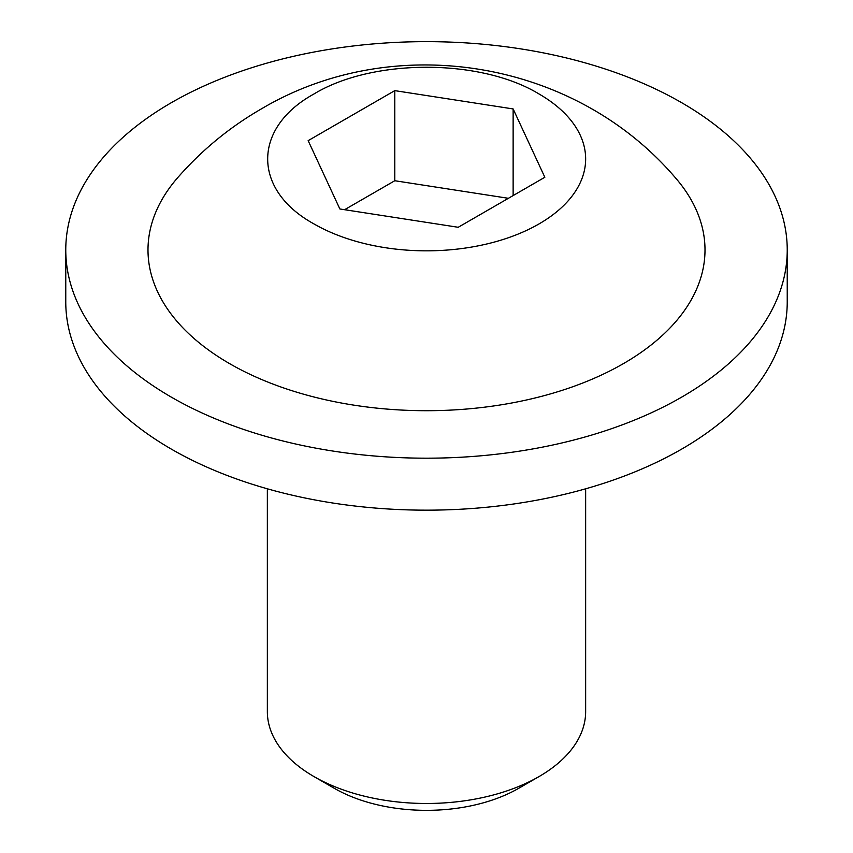 <?xml version="1.0" encoding="UTF-8"?>
<svg xmlns="http://www.w3.org/2000/svg" width="853" height="853" viewBox="0 0 853 853"><rect width="100%" height="100%" fill="white"/><g stroke="black" fill="none" stroke-linecap="round" stroke-linejoin="round"><path stroke-width="1.28" d="M539.032 776.571L518.731 788.289A130.434 75.309 0 0 1 334.269 788.289L313.968 776.571A159.148 91.879 0 0 0 539.032 776.571A159.148 91.879 0 0 0 585.648 711.605L585.648 488.801M681.579 102.648A360.734 208.271 180 0 1 787.234 249.918A360.734 208.271 180 0 1 564.547 442.334A360.734 208.271 180 0 1 171.421 397.189A360.734 208.271 180 0 1 65.766 249.918A360.734 208.271 180 0 1 288.453 57.503A360.734 208.271 180 0 1 681.579 102.648M787.234 249.918L787.234 301.898A360.734 208.271 180 0 1 564.547 494.313A360.734 208.271 180 0 1 171.421 449.158A360.734 208.271 180 0 1 65.766 301.898L65.766 249.918M313.968 93.979C252.349 127.854 252.168 189.952 313.968 223.923A159.148 91.879 0 0 0 539.032 223.923A159.148 91.879 0 0 0 539.032 93.979C480.452 58.345 372.494 58.399 313.968 93.979M623.436 363.613A278.515 160.801 180 0 1 263.278 380.203A278.515 160.801 180 0 1 177.808 177.531C201.873 150.075 229.617 127.257 261.039 109.088C393.02 30.559 573.696 58.9 675.192 177.531A278.515 160.801 180 0 1 623.436 363.613M267.352 488.801L267.352 711.605A159.148 91.879 0 0 0 313.968 776.571L334.269 788.289M513.133 108.939L544.843 177.264L458.21 227.282L339.867 208.974L308.157 140.649L394.79 90.631L513.133 108.939L513.133 195.572M508.399 198.301L394.79 180.729L394.79 90.631M394.79 180.729L344.601 209.699"/></g></svg>
